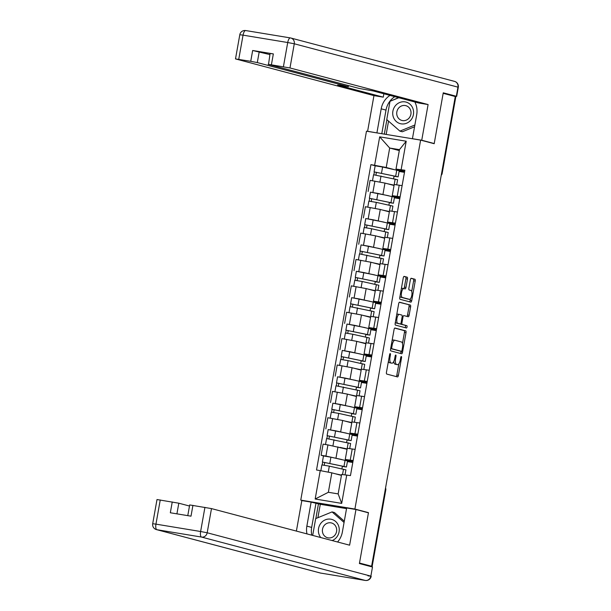 <?xml version="1.0" encoding="UTF-8"?>
<svg xmlns="http://www.w3.org/2000/svg" width="611" height="611" viewBox="0 0 611 611"><rect width="100%" height="100%" fill="white"/><g stroke="black" fill="none" stroke-linecap="round" stroke-linejoin="round"><path stroke-width="0.92" d="M390.23 353.563A1.184 0.428 99.4 0 0 390.215 353.563A1.184 0.428 99.4 0 0 389.604 354.617L386.458 372.252A1.688 0.619 99.4 0 0 386.763 374.069L397.517 376.918A1.688 0.619 99.4 0 0 397.532 376.918A1.688 0.619 99.4 0 0 398.403 375.414L401.549 357.779A1.184 0.428 99.4 0 0 401.335 356.511A1.184 0.428 99.4 0 0 401.32 356.503A1.184 0.428 99.4 0 0 400.709 357.557L400.304 359.841A5.4 1.97 99.4 0 1 397.517 364.66A5.4 1.97 99.4 0 1 397.448 364.645L396.554 364.408A5.4 1.97 99.4 0 1 395.584 358.588L395.989 356.305A1.184 0.428 99.4 0 0 395.783 355.037A1.184 0.428 99.4 0 0 395.768 355.029A1.184 0.428 99.4 0 0 395.157 356.083L394.752 358.367A5.4 1.97 99.4 0 1 391.957 363.186A5.4 1.97 99.4 0 1 391.895 363.171L390.994 362.934A5.4 1.97 99.4 0 1 390.032 357.122L390.437 354.838A1.184 0.428 99.4 0 0 390.23 353.563M407.476 279.013A1.688 0.619 99.4 0 0 407.178 277.195L404.161 276.393A1.688 0.619 99.4 0 0 404.138 276.393A1.688 0.619 99.4 0 0 403.268 277.898L399.777 297.481A1.688 0.619 99.4 0 0 400.083 299.298L410.829 302.147A1.688 0.619 99.4 0 0 410.852 302.155A1.688 0.619 99.4 0 0 411.722 300.643L415.213 281.06A1.688 0.619 99.4 0 0 414.907 279.242L411.264 278.28A1.688 0.619 99.4 0 0 411.249 278.272A1.688 0.619 99.4 0 0 410.378 279.777L408.881 288.163A1.688 0.619 99.4 0 0 409.187 289.981L410.989 290.462A4.514 1.65 99.4 0 1 411.814 295.243A4.514 1.65 99.4 0 1 409.462 299.352A4.514 1.65 99.4 0 1 409.408 299.337L402.328 297.465A4.514 1.65 99.4 0 1 401.511 292.677A4.514 1.65 99.4 0 1 403.856 288.568A4.514 1.65 99.4 0 1 403.909 288.583L405.093 288.896A1.688 0.619 99.4 0 0 405.116 288.904A1.688 0.619 99.4 0 0 405.987 287.391L407.476 279.013L405.903 278.753A1.688 0.619 99.4 0 0 405.597 276.936L403.886 276.478M371.603 566.244L359.497 563.037L368.471 512.644L354.899 509.055L420.62 140.11L434.192 143.707L443.166 93.323L455.271 96.53L371.603 566.244L370.029 565.977L371.916 566.481L385.556 489.885A3.437 3.2 -75.2 0 0 385.488 488.304M394.966 328.015A1.688 0.619 99.4 0 0 394.943 328.008A1.688 0.619 99.4 0 0 394.072 329.512L390.582 349.095A1.688 0.619 99.4 0 0 390.887 350.913L401.641 353.761A1.688 0.619 99.4 0 0 401.656 353.769A1.688 0.619 99.4 0 0 402.527 352.264L406.017 332.674A1.688 0.619 99.4 0 0 405.719 330.856L394.92 328.008M395.18 323.288L398.67 303.705A1.688 0.619 99.4 0 1 399.541 302.201A1.688 0.619 99.4 0 0 399.541 302.201L410.317 305.049A1.688 0.619 99.4 0 1 410.615 306.867L409.126 315.253A1.688 0.619 99.4 0 1 408.247 316.758A1.688 0.619 99.4 0 1 408.232 316.75L403.871 315.597A1.688 0.619 99.4 0 0 403.848 315.589A1.688 0.619 99.4 0 0 402.977 317.101L401.985 322.661A1.688 0.619 99.4 0 0 402.29 324.479L406.827 325.678A1.184 0.428 99.4 0 1 407.041 326.931A1.184 0.428 99.4 0 1 406.43 328.008A1.184 0.428 99.4 0 0 406.43 328.008L395.485 325.105A1.688 0.619 99.4 0 1 395.18 323.288M303.598 500.867L300.757 500.119L366.478 131.182L420.62 140.11M455.248 96.675L455.806 96.851L442.165 173.44L455.585 96.767M369.388 566.183L371.916 566.481M352.967 461.534L345.261 459.441L353.143 460.564M347.499 461.061L352.86 462.153M347.071 449.261L327.924 444.915L325.938 456.073L341.641 459.51M325.938 456.073L321.119 455.279L323.609 455.936M352.799 462.489L347.407 461.595M355.128 449.406L347.247 448.283L345.261 459.441M327.924 444.915L323.104 444.121L321.119 455.279M357.664 435.154L349.958 433.062L357.84 434.184M352.196 434.681L357.557 435.773M328.306 429.564L346.338 433.13M357.496 436.109L352.104 435.223M359.826 423.026L351.944 421.903L349.958 433.062M351.776 422.888L342.679 420.475L327.809 417.741L325.816 428.899M362.361 408.774L354.655 406.689L362.537 407.812M356.893 408.308L362.254 409.401M333.003 403.184L351.042 406.758M362.193 409.737L356.801 408.843M364.523 396.646L356.648 395.523L354.655 406.689M356.473 396.508L347.376 394.103L332.506 391.368L330.52 402.527M367.066 382.402L359.36 380.309L367.234 381.432M361.597 381.928L366.951 383.021M337.7 376.804L355.739 380.378M366.89 383.357L361.498 382.471M369.22 370.274L361.345 369.151L359.36 380.309M361.17 370.129L352.081 367.723L337.203 364.988L335.218 376.147M371.763 356.022L364.057 353.929L371.931 355.052M366.295 355.556L371.648 356.641M342.397 350.431L360.437 353.998M371.587 356.977L366.195 356.091M373.924 343.894L366.042 342.771L364.057 353.929M365.867 343.756L356.778 341.343L341.9 338.609L339.915 349.775M376.46 329.65L368.754 327.557L376.636 328.68M370.992 329.176L376.345 330.268M347.101 324.051L365.134 327.626M376.292 330.604L370.9 329.711M378.621 317.521L370.74 316.399L368.754 327.557M370.564 317.376L361.475 314.971L346.597 312.236L344.612 323.395M381.157 303.27L373.451 301.177L381.333 302.3M375.689 302.796L381.05 303.888M351.799 297.679L369.831 301.246M380.989 304.225L375.597 303.339M383.318 291.142L375.437 290.019L373.451 301.177M375.269 291.004L366.172 288.591L351.302 285.856L349.309 297.015M385.854 276.89L378.148 274.805L386.03 275.928M380.386 276.424L385.747 277.516M356.496 271.299L374.535 274.874M385.686 277.852L380.294 276.959M388.016 264.762L380.141 263.639L378.148 274.805M379.966 264.624L370.869 262.218L355.999 259.484L354.006 270.642M390.551 250.518L382.845 248.425L390.727 249.548M385.09 250.044L390.444 251.136M361.193 244.919L379.232 248.494M390.383 251.472L384.991 250.579M392.713 238.389L384.838 237.267L382.845 248.425M384.663 238.244L375.574 235.838L360.696 233.104L358.71 244.263M395.256 224.138L387.55 222.045L395.424 223.168M389.787 223.672L395.141 224.756M365.89 218.547L383.929 222.114M395.08 225.092L389.688 224.206M397.417 212.009L389.535 210.887L387.55 222.045M389.36 211.872L380.271 209.458L365.393 206.724L363.408 217.89M399.953 197.765L392.247 195.673L400.121 196.795M394.485 197.292L399.838 198.384M370.587 192.167L388.627 195.741M399.785 198.72L394.385 197.827M402.114 185.637L394.232 184.514L392.247 195.673M394.057 185.492L384.968 183.086L370.09 180.352L368.105 191.51M396.715 196.902L396.547 197.842M392.018 223.282L391.85 224.214M387.321 249.662L387.153 250.594M382.616 276.035L382.455 276.966M377.919 302.414L377.758 303.346M373.222 328.787L373.054 329.726M368.525 355.167L368.357 356.098M363.828 381.547L363.66 382.478M359.131 407.919L358.963 408.851M354.426 434.299L354.265 435.231M349.729 460.671L349.561 461.611M341.442 475.396L331.826 472.845L328.359 492.29L338.15 493.902L341.61 474.457L350.462 475.595L404.856 170.232L396.004 169.094L399.472 149.649L389.681 148.038L386.221 167.483L393.324 169.362M346.75 474.984L341.694 503.388L315.169 499.011L320.233 470.607L331.826 472.845M386.221 167.483L370.915 164.634L316.521 469.996L320.233 470.607M374.627 165.245L379.683 136.841L406.208 141.217L401.144 169.621M354.899 509.055L300.757 500.119M368.471 512.644L366.699 512.354M399.304 150.581L389.681 148.038L379.683 136.841M404.65 171.386L396.004 169.094M399.182 170.912L404.543 172.004M401.412 170.53L401.244 171.462M375.291 165.795L370.915 164.634M341.908 468.874L342.404 466.109M404.482 172.34L399.09 171.454M346.605 442.501L347.101 439.729M351.302 416.122L351.799 413.357M356.007 389.742L356.496 386.977M360.704 363.369L361.193 360.605M365.401 336.989L365.89 334.225M370.098 310.609L370.594 307.845M374.795 284.237L375.291 281.472M379.492 257.857L379.989 255.093M384.197 231.485L384.686 228.72M388.894 205.105L389.383 202.34M393.591 178.725L394.087 175.96M341.694 503.388L338.15 493.902M315.169 499.011L328.359 492.29M399.472 149.649L406.208 141.217M388.428 361.193A5.4 1.97 99.4 0 0 389.421 362.674L390.994 362.934M390.452 362.934A5.4 1.97 99.4 0 1 390.383 362.926A5.4 1.97 99.4 0 1 390.314 362.911L389.421 362.674M393.805 361.437A5.4 1.97 99.4 0 0 394.973 364.148L396.554 364.408M396.004 364.408A5.4 1.97 99.4 0 1 395.936 364.4A5.4 1.97 99.4 0 1 395.867 364.385L394.973 364.148M396.211 376.567A1.688 0.619 99.4 0 0 396.829 375.154L398.853 363.797M402.473 343.474L404.436 332.415A1.688 0.619 99.4 0 0 404.138 330.597L394.691 328.099M400.335 353.418A1.688 0.619 99.4 0 0 400.953 352.005L401.091 351.218M391.743 347.491A1.184 0.428 99.4 0 0 391.957 348.766L401.396 351.264A1.184 0.428 99.4 0 0 401.412 351.272A1.184 0.428 99.4 0 0 402.023 350.218L402.45 347.804A5.4 1.97 99.4 0 0 401.48 341.992L395.034 340.281A5.4 1.97 99.4 0 0 394.966 340.266A5.4 1.97 99.4 0 0 392.178 345.085L391.743 347.491L390.895 347.354M399.846 351.012A1.184 0.428 99.4 0 1 399.831 351.004A1.184 0.428 99.4 0 0 399.831 351.004L390.673 348.583M394.897 340.258L393.453 340.022A5.4 1.97 99.4 0 0 393.385 340.006A5.4 1.97 99.4 0 0 392.048 340.869M399.288 302.292L410.317 305.049M406.926 316.406A1.688 0.619 99.4 0 0 407.545 314.993L409.034 306.607A1.688 0.619 99.4 0 0 408.736 304.79M400.449 323.914A1.688 0.619 99.4 0 0 400.709 324.22L406.827 325.678M405.07 327.649A1.184 0.428 99.4 0 0 405.498 326.389A1.184 0.428 99.4 0 0 405.246 325.419M399.342 314.398A4.514 1.65 99.4 0 0 399.288 314.39A4.514 1.65 99.4 0 0 396.944 318.491A4.514 1.65 99.4 0 0 397.761 323.28L400.258 323.937A1.688 0.619 99.4 0 0 400.281 323.945A1.688 0.619 99.4 0 0 401.152 322.44L402.137 316.88A1.688 0.619 99.4 0 0 401.839 315.062L399.342 314.398M399.235 314.382L397.769 314.138A4.514 1.65 99.4 0 0 397.708 314.123A4.514 1.65 99.4 0 0 396.715 314.688M395.416 321.982A4.514 1.65 99.4 0 0 396.188 323.02L397.761 323.28M400.281 323.945L398.7 323.685A1.688 0.619 99.4 0 0 398.723 323.685A1.688 0.619 99.4 0 1 398.678 323.677L396.188 323.02M403.779 288.56A1.688 0.619 99.4 0 0 404.406 287.132L405.903 278.753M403.802 288.568L402.336 288.323A4.514 1.65 99.4 0 0 402.275 288.308A4.514 1.65 99.4 0 0 401.32 288.827M399.999 296.228A4.514 1.65 99.4 0 0 400.755 297.206L402.328 297.465M407.942 299.092A4.514 1.65 99.4 0 1 407.888 299.092A4.514 1.65 99.4 0 1 407.827 299.077L400.755 297.206M411.738 291.432L413.632 280.8A1.688 0.619 99.4 0 0 413.334 278.983L410.989 278.364M409.53 301.803A1.688 0.619 99.4 0 0 410.149 300.383L410.424 298.832M343.191 466.285L322.394 462.038L323.471 455.951L330.918 457.181L347.529 460.915L346.445 467.003L322.394 462.038M343.145 466.544L346.445 467.003M324.242 465.2L324.731 462.428M337.631 474.38L341.473 475.221M345.047 474.808L345.933 469.874L329.321 466.14L321.875 464.91L320.844 470.73M341.496 475.106L335.263 473.754M322.18 464.91L322.677 462.137M347.888 439.912L327.091 435.658L328.176 429.571L335.615 430.801L352.226 434.536L351.142 440.623L327.091 435.658M347.842 440.172L351.142 440.623M328.939 438.828L329.436 436.048M342.328 448.008L347.109 449.085M349.729 448.535L350.63 443.502L326.58 438.53L325.51 444.518M347.132 448.932L339.96 447.374M326.877 438.538L327.374 435.758M352.585 413.532L331.788 409.278L332.873 403.191L340.312 404.429L356.923 408.163L355.839 414.25L331.788 409.278M352.539 413.792L355.839 414.25M333.637 412.448L334.133 409.675M347.025 421.628L351.806 422.705M354.426 422.155L355.327 417.122L338.715 413.387L331.277 412.158L330.207 418.138M351.829 422.56L344.657 421.002M331.574 412.158L332.071 409.385M337.562 541.995A19.331 17.986 -75.2 0 0 342.374 531.982L346.651 507.978L355.969 509.513L349.614 545.188L211.49 508.596L207.182 532.777L370.862 576.135L372.489 567.008L359.405 563.541L368.441 512.812L355.969 509.513M311.778 535.167A19.331 17.986 -75.2 0 1 311.663 527.4L306.859 526.124A19.331 17.986 -75.2 0 0 306.966 533.892M306.859 526.124L311.136 502.112L301.826 500.577L296.388 531.089M346.536 508.619L320.294 504.289L311.136 502.112M189.486 506.03L178.809 503.204L176.915 513.851M160.25 499.958L155.95 524.139L152.697 523.719L157.004 499.538L178.809 503.204M187.776 515.646L189.677 504.93L211.49 508.596M172.249 501.944L170.324 512.766L190.999 516.173L192.931 505.35M372.489 567.008L370.862 576.135A5.155 4.796 104.8 0 1 365.225 580.427L201.538 537.069L156.867 529.699L320.554 573.057L365.225 580.427A5.155 1.879 -80.6 0 0 365.286 580.442A5.155 5.155 0 0 0 371.198 576.257L367.952 575.837M311.663 527.4L315.94 503.388M318.468 503.8L315.849 518.54M320.294 504.289L317.903 517.693M377.56 133.007L367.601 131.296L373.955 95.622L235.495 58.908L250.739 61.314L252.664 50.492L269.902 54.585M376.918 132.839L381.195 108.827A19.331 17.986 -75.2 0 1 389.986 95.392M452.843 95.881L456.341 96.278L443.258 92.811L434.222 143.539L421.743 140.232L412.433 138.697L416.71 114.685A19.331 17.986 -75.2 0 0 414.838 101.976M421.743 140.232L428.097 104.557L418.787 103.022L373.153 90.932L359.169 88.442L268.504 64.422L270.093 53.485L273.346 53.905L252.664 50.492M383.876 93.773L383.273 97.157L373.955 95.622M368.25 131.472L367.601 131.296M434.222 143.539L432.451 143.249M413.082 138.865L412.433 138.697M428.097 104.557L289.973 67.966L268.168 64.3M259.224 51.752L257.3 62.574L347.965 86.594L337.631 85.074L383.273 97.157M257.3 62.574L250.739 61.314M381.791 133.71L385.999 110.102L381.195 108.827M394.798 96.668A19.331 17.986 -75.2 0 0 385.999 110.102M398.593 97.668L390.177 101.243M386.893 119.672L384.319 134.122M388.543 121.131L386.175 134.428M332.163 540.567A11.166 10.395 -75.2 0 0 339.235 529.004A11.166 10.395 -75.2 0 0 330.772 519.174A11.166 10.395 -75.2 0 0 319.828 524.841A11.166 10.395 -75.2 0 0 320.76 537.543M328.199 537.879A7.645 7.118 -75.2 0 0 336.493 531.845A7.645 7.118 -75.2 0 0 331.498 522.963A7.645 7.118 -75.2 0 0 330.879 522.833A7.645 7.118 -75.2 0 0 322.577 528.866A7.645 7.118 -75.2 0 0 327.58 537.749A7.645 7.118 -75.2 0 0 328.199 537.879M312.687 535.404L315.681 518.602L332.071 511.911L334.5 512.553L344.299 521.183M332.071 511.911L344.069 522.474M401.19 123.857A11.166 10.395 -75.2 0 0 413.41 114.562A11.166 10.395 -75.2 0 0 405.108 101.877A11.166 10.395 -75.2 0 0 392.888 111.179A11.166 10.395 -75.2 0 0 401.19 123.857M402.527 120.581A7.645 7.118 -75.2 0 0 410.829 114.555A7.645 7.118 -75.2 0 0 405.826 105.665A7.645 7.118 -75.2 0 0 405.208 105.535A7.645 7.118 -75.2 0 0 396.913 111.569A7.645 7.118 -75.2 0 0 401.908 120.451A7.645 7.118 -75.2 0 0 402.527 120.581M414.556 126.775L402.328 131.77L399.9 131.121L386.763 119.557L390.017 101.304L398.792 97.722M414.869 125.011L399.9 131.121M357.282 387.16L336.485 382.906L337.57 376.819L345.009 378.049L361.62 381.783L360.536 387.87L336.485 382.906M357.236 387.42L360.536 387.87M338.334 386.076L338.83 383.296M351.722 395.248L356.503 396.333M359.131 395.783L360.024 390.742L335.974 385.778L334.904 391.766M356.526 396.18L349.355 394.622M336.271 385.778L336.768 383.005M361.979 360.78L341.182 356.526L342.267 350.439L349.706 351.676L366.317 355.403L365.233 361.491L341.182 356.526M361.933 361.04L365.233 361.491M343.031 359.696L343.527 356.923M356.427 368.876L361.2 369.953M363.828 369.403L364.721 364.37L348.11 360.635L340.671 359.405L339.609 365.386M361.231 369.8L354.052 368.25M340.976 359.405L341.465 356.633M366.684 334.4L345.879 330.154L346.964 324.067L354.411 325.296L371.014 329.031L369.93 335.118L345.879 330.154M366.638 334.66L369.93 335.118M347.735 333.316L348.224 330.543M361.124 342.496L365.897 343.581M368.525 343.023L369.418 337.99L352.814 334.255L345.368 333.026L344.306 339.006M366.982 337.333L365.897 343.42L358.756 341.87M345.673 333.026L346.162 330.253M371.381 308.028L350.584 303.774L351.669 297.687L359.108 298.916L375.719 302.651L374.635 308.738L350.584 303.774M371.335 308.288L374.635 308.738M352.432 306.943L352.921 304.163M365.821 316.124L370.594 317.201M373.222 316.651L374.123 311.618L350.072 306.646L349.003 312.633M371.679 310.953L370.594 317.04L363.453 315.49M350.37 306.653L350.867 303.873M376.078 281.648L355.281 277.394L356.366 271.307L363.805 272.544L380.416 276.279L379.332 282.366L355.281 277.394M376.032 281.908L379.332 282.366M357.13 280.564L357.626 277.791M370.518 289.744L375.299 290.821M377.919 290.271L378.82 285.238L362.208 281.503L354.77 280.273L353.7 286.254M376.376 284.581L375.291 290.668L368.15 289.118M355.067 280.273L355.564 277.501M380.775 255.276L359.978 251.022L361.063 244.935L368.502 246.164L385.113 249.899L384.029 255.986L359.978 251.022M380.729 255.535L384.029 255.986M361.827 254.191L362.323 251.411M375.215 263.364L379.996 264.448M382.623 263.891L383.517 258.858L359.467 253.893L358.397 259.881M381.073 258.201L379.989 264.288L372.847 262.738M359.764 253.893L360.261 251.121M385.472 228.896L364.675 224.642L365.76 218.555L373.199 219.792L389.81 223.519L388.726 229.606L364.675 224.642M385.426 229.156L388.726 229.606M366.524 227.811L367.02 225.039M379.912 236.992L384.693 238.069M387.321 237.519L388.214 232.486L371.603 228.751L364.164 227.521L363.102 233.501M384.724 237.916L377.545 236.365M364.462 227.521L364.958 224.749M390.177 202.516L369.372 198.27L370.457 192.182L377.904 193.412L394.507 197.147L393.423 203.234L369.372 198.27M390.131 202.776L393.423 203.234M371.221 201.431L371.717 198.659M384.617 210.612L389.39 211.696M392.018 211.139L392.911 206.106L376.307 202.371L368.861 201.141L367.799 207.121M389.421 211.543L382.249 209.985M369.166 201.141L369.655 198.369M394.874 176.144L374.077 171.89L375.154 165.802L382.601 167.032L399.212 170.767L398.128 176.854L374.077 171.89M394.828 176.403L398.128 176.854M375.925 175.059L376.414 172.279M389.314 184.232L394.087 185.316M396.715 184.766L397.616 179.726L373.558 174.761L372.496 180.749M394.118 185.164L386.946 183.606M373.863 174.769L374.36 171.989M370.205 207.519L368.219 218.685M365.508 233.898L363.522 245.057M360.811 260.278L358.825 271.437M356.114 286.651L354.128 297.809M351.417 313.031L349.423 324.189M346.72 339.403L344.726 350.569M342.015 365.783L340.029 376.941M337.318 392.163L335.332 403.321M332.621 418.535L330.635 429.693M374.91 181.146L372.916 192.305M384.968 183.086L382.982 194.245M380.271 209.458L378.278 220.624M394.515 211.536L392.529 222.694M375.574 235.838L373.581 246.997M389.818 237.908L387.832 249.067M370.869 262.218L368.884 273.377M385.121 264.288L383.135 275.446M366.172 288.591L364.187 299.749M380.424 290.66L378.438 301.826M361.475 314.971L359.489 326.129M375.727 317.04L373.733 328.199M356.778 341.343L354.792 352.509M371.022 343.42L369.036 354.579M352.081 367.723L350.088 378.881M366.325 369.792L364.339 380.951M347.376 394.103L345.391 405.261M361.628 396.172L359.642 407.331M342.679 420.475L340.694 431.633M356.931 422.552L354.945 433.711M337.982 446.855L335.997 458.013M352.234 448.925L350.24 460.083M399.22 185.156L397.226 196.314M385.22 489.793L385.785 489.969A3.437 3.437 0 0 0 385.549 487.983M441.6 173.272L441.936 173.364A3.437 3.2 -75.2 0 1 441.325 174.83M441.577 173.402L442.165 173.44A3.437 3.437 0 0 1 441.257 175.227M389.184 356.977L390.032 357.122M390.314 362.911L391.895 363.171M395.141 356.167L395.989 356.305M394.737 358.451L395.584 358.588M395.867 364.385L397.448 364.645M400.694 357.641L401.549 357.779M396.829 375.154L398.403 375.414M389.589 354.693L390.437 354.838M404.138 330.597L405.719 330.856M404.436 332.415L406.017 332.674M400.953 352.005L402.527 352.264M390.681 348.553L391.957 348.766M401.412 351.272L399.831 351.004L401.396 351.264M391.323 344.948L392.178 345.085M409.034 306.607L410.615 306.867M407.545 314.993L409.126 315.253M402.13 316.956L402.977 317.101M401.137 322.516L401.985 322.661M400.709 324.22L402.29 324.479M398.678 323.677L400.258 323.937M404.406 287.132L405.987 287.391M407.827 299.077L409.408 299.337M413.334 278.983L414.907 279.242M413.632 280.8L415.213 281.06M410.149 300.383L411.722 300.643M405.597 276.936L407.178 277.195M344.001 466.346L345.085 460.259M329.833 463.268L330.918 457.181M342.534 474.556L343.489 469.217M328.252 472.158L329.321 466.14M348.698 439.966L349.782 433.879M334.53 436.888L335.615 430.801M347.101 448.925L348.186 442.838M332.942 445.801L334.018 439.767M353.395 413.586L354.479 407.499M339.227 410.516L340.312 404.429M351.799 422.552L352.883 416.465M337.639 419.421L338.715 413.387M152.697 523.719A5.155 5.155 0 0 0 156.454 529.607A5.155 4.796 104.8 0 0 156.867 529.699A5.155 1.879 -80.6 0 1 155.95 524.139L200.622 531.509L204.929 507.336M200.622 531.509A5.155 1.879 99.4 0 0 201.538 537.069A5.155 4.796 104.8 0 0 207.182 532.777L200.622 531.509M365.378 580.45A5.155 1.879 -80.6 0 1 365.286 580.442L320.615 573.072A5.155 1.879 99.4 0 1 320.554 573.057A5.155 4.796 104.8 0 1 320.133 572.965A5.155 5.155 0 0 0 320.615 573.072A5.155 1.879 99.4 0 0 320.676 573.08M283.412 66.706L287.72 42.526L243.048 35.155A5.155 1.879 -80.6 0 1 245.714 30.55A5.155 1.879 -80.6 0 1 245.775 30.565L290.324 37.913M273.346 53.905L271.414 64.72M456.341 96.278L457.96 87.152L294.281 43.786A5.155 4.796 104.8 0 0 290.446 37.935A5.155 1.879 99.4 0 0 290.385 37.92L245.714 30.55A5.155 5.155 0 0 0 239.802 34.735L243.048 35.155L238.741 59.328M454.546 81.385A5.155 4.796 104.8 0 1 457.96 87.152L458.303 87.274A5.155 5.155 0 0 0 454.546 81.385L290.867 38.027A5.155 5.155 0 0 0 290.385 37.92A5.155 1.879 99.4 0 0 287.72 42.526L294.281 43.786L289.973 67.966M347.965 86.594L348.155 85.525M358.092 387.214L359.176 381.127M343.924 384.136L345.009 378.049M356.496 396.172L357.58 390.085M342.343 393.049L343.413 387.015M362.789 360.834L363.873 354.747M348.621 357.763L349.706 351.676M361.193 369.8L362.277 363.713M347.04 366.669L348.11 360.635M367.494 334.461L368.578 328.374M353.326 331.383L354.411 325.296M351.737 340.296L352.814 334.255M372.191 308.081L373.275 301.994M358.023 305.004L359.108 298.916M356.434 313.917L357.511 307.883M376.888 281.702L377.972 275.614M362.72 278.631L363.805 272.544M361.132 287.537L362.208 281.503M381.585 255.329L382.669 249.242M367.417 252.251L368.502 246.164M365.829 261.164L366.906 255.131M386.282 228.949L387.366 222.862M372.114 225.879L373.199 219.792M384.686 237.916L385.77 231.829M370.533 234.784L371.603 228.751M390.987 202.577L392.071 196.49M376.819 199.499L377.904 193.412M389.39 211.536L390.475 205.449M375.23 208.412L376.307 202.371M395.684 176.197L396.768 170.11M381.516 173.119L382.601 167.032M394.087 185.156L395.172 179.069M379.927 182.032L381.004 175.999M385.785 489.969L372.137 566.565M390.383 362.926L391.957 363.186M395.936 364.4L397.517 364.66M393.385 340.006L394.966 340.266M397.708 314.123L399.288 314.39M402.275 288.308L403.856 288.568M407.888 299.092L409.462 299.352M156.454 529.607L320.133 572.965M239.802 34.735L235.495 58.908M458.303 87.274L456.677 96.401M348.301 86.716L348.499 85.616"/></g></svg>
